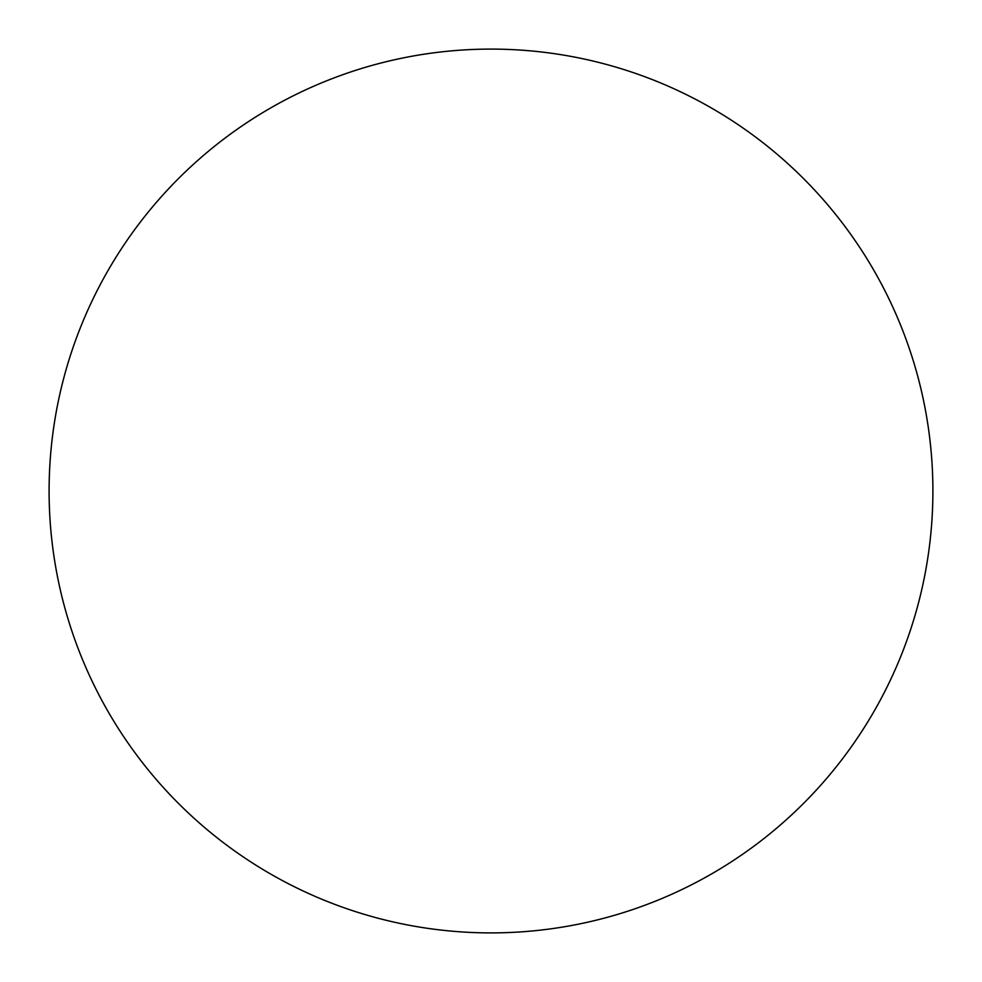 <?xml version="1.0" encoding="UTF-8"?>
<svg xmlns="http://www.w3.org/2000/svg" width="982" height="982" viewBox="0 0 982 982"><rect width="100%" height="100%" fill="white"/><g stroke="black" fill="none" stroke-linecap="round" stroke-linejoin="round"><path stroke-width="0.74" stroke-dasharray="4.91 3.68" d="M932.9 491A441.9 441.9 0 0 0 491 49.1A441.9 441.9 0 0 0 49.1 491A441.9 441.9 0 0 0 491 932.9A441.9 441.9 0 0 0 932.9 491"/><path stroke-width="1.47" d="M932.9 491A441.9 441.9 0 0 0 491 49.1A441.9 441.9 0 0 0 49.1 491A441.9 441.9 0 0 0 491 932.9A441.9 441.9 0 0 0 932.9 491"/></g></svg>
